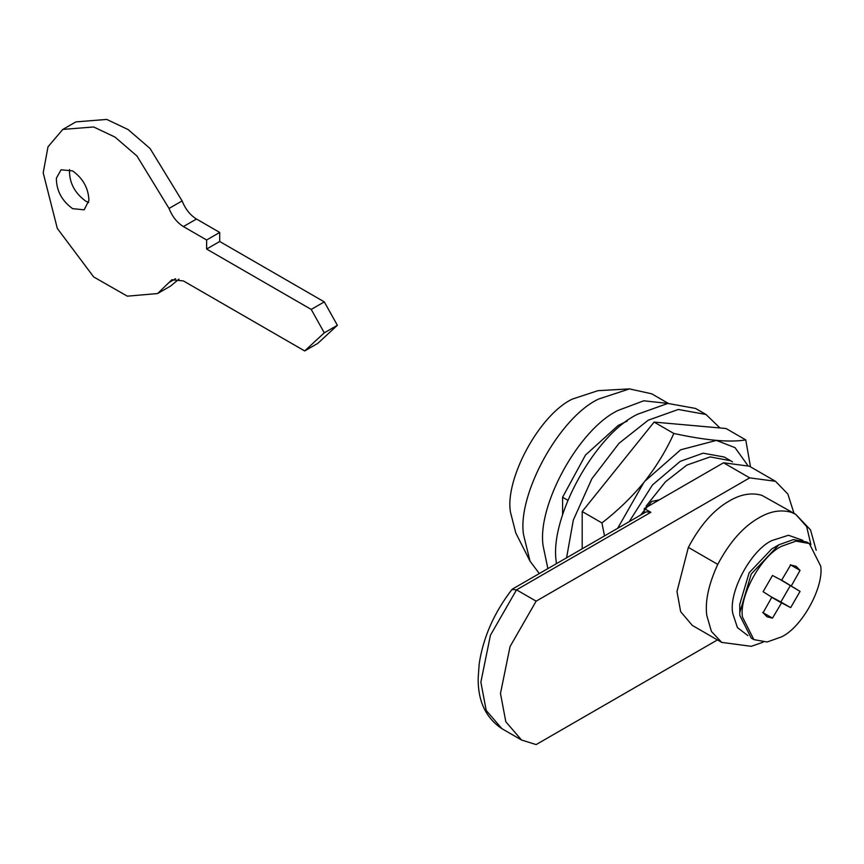 <?xml version="1.0" encoding="UTF-8"?>
<svg xmlns="http://www.w3.org/2000/svg" width="864" height="864" viewBox="0 0 864 864"><rect width="100%" height="100%" fill="white"/><g stroke="black" fill="none" stroke-linecap="round" stroke-linejoin="round"><path stroke-width="1.3" d="M753.84 639.598L751.226 638.086L739.811 615.416L739.735 604.39L749.12 572.821L771.768 548.91L778.961 544.752L793.4 539.6L806.695 542.009L809.309 543.521L820.724 566.19C823.954 587.142 802.051 627.242 781.574 636.844L767.135 642.006L753.84 639.598L742.424 616.928C739.195 595.966 761.108 555.865 781.574 546.264L796.014 541.112L809.309 543.521M688.349 547.398L717.768 564.386C708.664 584.107 704.992 601.085 706.752 615.308L711.407 631.422L721.721 642.395L692.302 625.417L680.659 611.669L676.987 591.559L688.349 547.398C700.099 525.269 713.74 509.792 729.281 500.98C740.556 494.273 751.41 492.383 761.832 495.31L795.679 514.296L806.641 526.554L810.896 544.547M566.579 557.82L573.329 520.063L591.84 478.818L619.013 443.308L648.216 420.206L678.294 409.471L705.996 414.482L719.96 427.961M556.351 563.717L556.2 561.373C549.472 517.72 595.112 434.171 637.762 414.169L667.84 403.423L695.542 408.445L705.996 414.482M739.735 612.695L751.226 574.031L778.961 544.752M781.574 580.111L800.053 591.386L790.668 607.64L781.574 602.834L772.481 618.138L762.674 612.479M781.574 602.834L771.768 597.164L780.862 601.981L790.247 585.727M772.481 618.138L767.016 616.777L763.106 612.727L771.811 597.197L763.106 591.721L772.481 575.467L781.585 580.273L790.668 564.97L796.133 566.341L800.053 570.391L791.381 585.77M771.671 597.272L781.477 602.932M771.876 597.143L781.682 602.802M780.862 601.981L790.668 607.64M781.574 580.36L800.053 591.386M790.247 564.732L800.053 570.391M629.219 521.651L652.471 484.952L680.249 461.344L703.112 453.179L724.162 457.002L730.706 460.771L710.186 456.894L686.794 465.124L665.453 481.81L646.099 506.153M604.519 535.907L601.927 522.936C617.684 510.743 631.67 497.243 643.874 482.436L617.652 528.325M747.695 465.307L735.048 447.649L716.418 440.413L680.616 449.809L644.717 481.378C656.64 466.128 666.338 450.166 673.834 433.469C706.18 440.478 730.145 442.616 745.74 439.895L750.503 466.862M582.196 548.802L582.196 511.542L654.102 422.086L726.008 428.501L745.74 439.895M643.874 482.436L644.717 481.378M601.927 522.936L582.196 511.542M673.834 433.469L654.102 422.086M69.628 169.506L69.466 170.651C69.433 182.995 74.844 193.147 85.687 201.118L88.679 202.522M72.619 208.667L84.175 209.812L88.927 200.362C88.43 188.179 82.987 178.373 72.619 170.921L61.063 169.776L56.387 178.189C56.354 190.544 61.765 200.696 72.619 208.667M75.902 121.878L62.824 129.427L93.668 126.965L114.998 137.084L136.987 156.038L169.042 208.451L182.12 200.902L150.066 148.489L128.077 129.535L106.736 119.416L75.87 121.9M62.791 129.449L48.017 146.772L43.2 172.811L57.305 228.431L93.668 276.923L127.3 296.168L157.583 293.555L170.662 286.006L179.01 279.083M182.12 200.902C185.36 209.056 190.145 215.093 196.474 219.024L219.704 232.438L219.704 241.499L324.292 301.882L337.37 325.285L317.758 343.397L304.69 350.946L183.395 280.919L171.839 279.774L169.042 282.485L175.576 278.705M157.583 293.555L169.042 282.485M169.042 208.451C172.282 216.594 177.066 222.642 183.395 226.573L206.626 239.987L206.626 249.048L311.224 309.431L324.292 332.834L304.69 350.946M324.292 332.834L337.37 325.285M311.224 309.431L324.292 301.882M206.626 249.048L219.704 241.499M206.626 239.987L219.704 232.438M640.548 515.117L651.694 501.466L659.254 499.889M723.546 462.769L749.693 477.868L775.505 481.302L749.358 466.204L723.546 462.769L644.296 508.529L644.296 512.946M512.428 589.075L646.207 511.844L650.83 512.298L516.532 589.842L511.974 589.464C494.068 612.695 483.127 637.546 479.164 664.006L478.159 678.456C477.943 701.212 485.87 717.952 501.93 728.687L521.543 740.016L505.818 721.764L500.483 693.457L510.03 646.607L536.134 601.16L749.693 477.868M644.296 508.529L650.83 512.298M775.505 481.302L787.871 494.068L793.994 513.324M501.93 728.687L486.205 710.446L480.87 682.139L490.417 635.278L516.532 589.842L536.134 601.16M717.422 639.922L536.134 744.584L521.543 740.016M539.32 573.556L530.021 561.157L515.786 532.969L510.473 512.158C504.695 479.153 539.492 414.493 572.389 399.071L597.942 390.668L629.467 388.897L651.694 393.811L668.272 403.38M530.021 561.157L523.498 534.503C517.32 494.338 559.3 417.474 598.536 399.071L629.467 388.897M547.873 568.609L543.11 545.821C536.922 505.656 578.912 428.803 618.149 410.4L643.756 400.799L667.937 403.412M567.767 500.245L562.583 497.254L562.583 514.944M627.275 420.995L618.149 425.488L585.479 455.08L562.583 497.254M732.467 461.873L730.706 460.771M717.768 564.386C729.518 542.257 743.159 526.781 758.7 517.957C769.975 511.25 780.829 509.36 791.251 512.287L795.679 514.296L810.497 529.859L816.199 550.282M747.868 635.602L737.435 627.61L732.812 613.624C728.244 592.985 750.341 550.67 771.768 540.605L788.465 535.27L802.872 540.335M183.395 226.573L196.474 219.024M721.721 642.395L751.248 646.326L763.139 642.179"/></g></svg>
